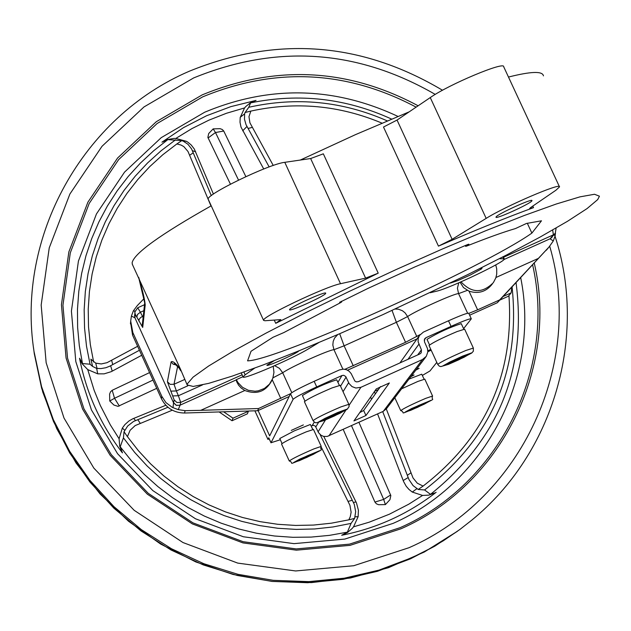 <?xml version="1.0" encoding="UTF-8"?>
<svg xmlns="http://www.w3.org/2000/svg" width="631" height="631" viewBox="0 0 631 631"><rect width="100%" height="100%" fill="white"/><g stroke="black" fill="none" stroke-linecap="round" stroke-linejoin="round"><path stroke-width="0.95" d="M348.825 404.282L340.156 385.36L332.119 387.891C316.896 394.383 307.66 398.973 304.402 401.679L304.418 401.718M341.016 412.335L323.356 420.317L323.94 419.339L333.097 414.843L341.647 411.341L341.016 412.335L340.732 411.712M331.37 415.687L331.89 416.815M338.461 383.427L336.678 379.783C324.476 383.798 313.071 389.027 302.446 395.471L302.438 395.613M312.771 429.466L310.373 424.474L294.44 430.799L279.785 438.498L282.033 443.522M463.832 329.169L461.237 323.64C449.706 327.363 438.324 332.576 427.092 339.297L427.053 339.494M424.095 379.168L421.745 374.191L408.998 379.081M289.282 461.009L289.274 460.985C292.185 458.761 300.419 454.722 313.986 448.87L321.234 446.401L313.489 429.459L306.216 431.864C292.642 437.693 284.415 441.747 281.536 444.027L281.552 444.05M314.277 453.515L298.487 460.654L298.952 459.873L307.108 455.897L314.774 452.719L314.277 453.515L314.049 453.019M305.735 456.568L306.145 457.475M473.337 348.028L464.653 329.193L457.112 331.543C441.866 338.042 432.503 342.704 429.025 345.528L429.041 345.575M465.386 356.184L447.829 364.111L448.736 362.991L458.003 358.447L466.341 355.04L465.386 356.184L465.094 355.545M455.637 359.607L456.15 360.711M432.566 396.008L424.813 379.152L417.943 381.408L401.616 388.799M425.507 403.217L409.803 410.324L410.521 409.424L418.763 405.41L426.264 402.302L425.507 403.217L425.278 402.712M416.878 406.332L417.288 407.216M496.084 216.93L495.99 217.182C495.288 219.714 530.292 203.813 531.862 200.887L531.972 200.611C532.785 198.024 497.402 214.106 496.084 216.93M289.566 309.576L289.542 309.711C289.108 312.195 325.225 295.86 325.683 293.368L325.714 293.21C326.266 290.67 289.763 307.187 289.566 309.576M450.447 283.051L457.704 280.645L470.111 275.132L481.279 269.051L482.005 268.278L480.025 268.498M274.035 360.766L266.874 365.254C266.479 367.234 298.652 352.666 298.928 350.749M273.223 366.319L273.957 372.44L272.75 378.49L269.445 384.184L264.436 388.459L258.276 390.841L254.979 391.228L248.425 390.329L242.525 387.331L237.942 382.552L236.325 379.665L236.649 381.66L238.581 385.178L241.223 388.065L244.828 390.494L200.761 410.324L258.56 408.525L257.606 410.742L289.164 396.52L290.591 393.665C292.989 391.528 300.845 387.402 314.159 381.305L339.407 369.932L343.438 369.119L346.49 369.711L349.172 371.273L351.191 373.631L354.827 381.006L356.31 381.873L358.337 381.692L419.923 353.92L421.208 352.824L421.429 349.858L418.108 341.765L418.203 338.516L419.434 335.518L423.377 332.103L448.499 320.785C460.882 315.295 467.626 312.795 468.746 313.276L471.278 318.765M272.032 380.177C266.022 391.535 256.959 394.974 244.828 390.494M495.745 264.91L496.707 268.79L496.731 274.091L495.792 277.955L493.355 282.649C482.423 293.557 471.641 293.297 461.016 281.852M492.267 284.045L491.983 284.407C485.909 291.877 478.243 294.117 468.983 291.128L463.493 287.586L460.078 282.262M339.659 302.336L368.212 288.296L414.859 266.945L467.603 244.568L468.872 244.197L465.631 246.358L466.83 246.019C487.329 237.863 503.53 232.05 515.432 228.572L526.459 223.461L541.485 220.803L531.878 233.107C482.928 267.789 276.843 360.482 247.573 360.853L251.028 351.262L272.994 337.277L283.895 332.545L340.101 302.912L341.663 301.965L339.604 302.202M430.239 292.729L436.455 291.23C449.051 288.612 506.212 261.384 504.279 258.907L499.397 258.678M543.449 75.87C542.628 70.964 530.979 71.366 508.483 77.053M409.211 111.829L355.442 134.655L300.324 160.045M211.227 205.816C160.164 234.614 133.796 253.638 132.108 262.875L132.494 264.673M597.707 199.585L599.45 196.202L594.52 194.261L580.007 196.848L556.321 203.994L524.377 215.463L485.649 230.757L442.039 249.15L395.834 269.697L349.479 291.309L305.459 312.818L266.077 333.105L233.296 351.12L208.656 366.004L193.133 377.101L187.202 383.995L187.194 384.949L193.212 386.448L208.632 383.38L232.453 376.037L263.372 364.868L299.883 350.442L340.33 333.444L382.978 314.601L467.745 274.603L506.33 255.105L540.097 237.067L567.474 221.307L587.059 208.585L597.707 199.585M438.458 246.129L452.127 239.315L486.17 218.381C505.502 206.148 561.306 182.193 559.508 186.879L555.958 190.207L530.671 207.528L529.583 208.545L533.518 207.638C506.567 217.514 474.883 230.347 438.458 246.129L383.498 127.028L397.049 120.064L430.263 97.576C449.067 84.349 504.958 60.939 503.704 66.768L559.405 186.65M275.723 323.324L280.866 319.617L264.949 320.745L263.6 320.39C260.485 317.503 325.375 286.545 340.511 283.713L365.609 278.129L378.221 273.16L275.723 323.324L274.248 320.091M410.773 376.746L414.062 374.98L411.436 375.879M415.79 370.145L419.142 368.338L416.476 369.245M427.85 351.696L431.17 350.197M430.807 349.408L427.857 350.789M291.27 430.405L303.369 424.915L291.27 430.405M377.575 413.912L403.588 481.532L406.183 486.217L408.967 489.435L412.28 492.062L422.557 495.438L428.78 495.146L435.28 492.819L430.5 494.341L424.576 489.956L418.219 489.467L423.093 486.075L417.328 483.22L413.029 477.959L386.306 408.959M165.827 405.26L132.676 418.834L128.929 420.987L124.906 424.584L122.335 428.07L119.093 438.75L119.701 446.259L122.438 452.892L120.221 446.803L123.431 437.867L124.023 431.738L127.43 436.644L130.081 430.326L135.176 425.578L172.295 410.197M186.027 141.218L175.828 138.441L173.667 138.465L167.475 139.585L161.954 142.172L167.846 139.609L181.736 140.626L176.861 143.947L181.026 145.035L183.818 146.605L188.006 151.503L210.983 205.951M273.255 165.472L249.915 122.793L248.969 116.672L250.83 111.095L245.088 112.492L248.78 107.278L250.633 102.861L256.036 100.408L250.483 102.758L245.885 106.434L244.576 107.925L240.356 117.177M175.552 139.798L161.063 150.785L147.559 162.964L135.152 176.262L123.921 190.57L113.959 205.785L105.33 221.812L98.105 238.518L92.339 255.8L88.072 273.523L85.335 291.561L84.16 309.782L84.554 328.057L86.518 346.245L90.036 364.221L82.472 363.535L79.538 358.258L82.133 363.771L87.741 369.6L97.734 373.844L104.099 373.86L111.261 371.659L141.707 355.269M321.526 447.639L349.937 505.328L351.12 512.206L350.268 516.71L348.825 519.841L354.614 518.39L351.049 523.399L347.381 532.154L341.679 535.269L347.389 532.588L352.161 528.462L353.526 526.838L358.14 516.679L358.4 510.211L356.476 502.939L323.774 436.431M418.14 105.787C347.768 68.195 275.786 64.559 202.172 94.887L156.299 121.712L117.547 158.073L87.89 202.196L68.858 251.903L61.436 304.726L66.066 358.006L82.558 409.038L110.117 455.219L147.354 494.183L192.392 523.919L242.935 542.905L296.389 550.169L350.024 545.358L401.103 528.739C501.069 484.821 558.79 368.346 534.276 263.159M416.137 107.136C346.498 70.317 275.345 66.894 202.677 96.866L157.127 123.51L118.652 159.611L89.208 203.427L70.309 252.786L62.942 305.23L67.541 358.124L83.923 408.793L111.277 454.651L148.253 493.332L192.968 522.862L243.148 541.706L296.223 548.923L349.471 544.143L400.188 527.642C499.121 484.174 556.447 369.127 532.635 264.91M208.088 137.976L215.486 132.526L213.175 128.89L208.703 133.527L207.867 137.377L230.433 184.149M238.526 180.087L215.486 132.526L223.729 131.027L245.853 176.625M223.729 131.019L222.27 129.497L220.116 128.685L213.223 128.882M269.153 166.923L246.027 124.686L244.465 119.164L244.639 113.848L240.222 117.287L240.009 122.248L241.018 127.139L263.726 168.982M370.586 397.08L371.525 399.313M213.42 194.08L194.301 149.003L191.193 144.972L188.046 142.33L186.287 141.234L183.227 141.131L187.935 144.27L191.548 148.892L211.298 195.642M385.391 504.603L383.68 499.421L374.924 502.071L376.384 503.783L378.584 504.705L385.391 504.603L389.926 499.713L390.834 495.58L358.936 422.336M374.924 502.071L343.217 429.435M109.755 401.016L114.534 398.271L112.192 390.289L110.512 391.835L109.613 394.099L109.755 401.016L113.888 405.031L118.029 406.364L156.725 388.333M112.192 390.289L149.579 372.598M374.672 391.22L378.419 389.532M268.743 437.875L267.93 439.397L269.185 438.837M254.9 410.828L267.93 439.397M422.368 375.421L429.963 370.973L436.786 362.391M463.588 328.648L471.31 318.836C470.198 318.363 463.454 320.879 451.078 326.369L448.499 320.785M268.751 437.748L271.022 442.733L293.084 399.344L290.528 393.76M258.095 410.521L269.666 435.903L289.164 396.52M139.435 350.26L109.699 366.225L105.834 367.739L100.921 368.583L96.669 368.425L92.599 366.43L90.036 364.221M92.599 366.43L90.888 359.173L95.723 363.14L97.095 368.488M181.736 140.626L183.227 141.131M244.639 113.848L245.088 112.492M418.219 489.467L413.06 485.594L408.975 479.568L382.694 411.593M320.106 434.554L354.299 504.414L355.671 511.678L354.614 518.39M124.023 431.738L127.691 426.004L133.535 421.453L167.933 407.263M137.637 346.301L107.01 362.683L101.268 363.945L95.723 363.14M119.322 406.017L114.534 398.271L152.978 380.083M390.628 494.933L383.68 499.421L351.499 425.696M381.992 123.14C339.502 105.29 295.781 101.275 250.83 111.095M176.861 143.947L162.853 154.69L149.799 166.576L137.803 179.519L126.934 193.441L117.287 208.23L108.926 223.784L101.914 240.009L96.298 256.778L92.126 273.972L89.428 291.467L88.222 309.151L88.521 326.89L90.328 344.55L93.633 362.013M127.43 436.644L138.441 450.747L150.612 463.872L163.847 475.94L178.068 486.848L193.157 496.526L209.011 504.895L225.519 511.907L242.556 517.499L259.996 521.632L277.719 524.29L295.592 525.434L313.489 525.071L331.275 523.202L348.825 519.841M423.093 486.075C485.72 437.646 514.336 374.136 508.941 295.553M387.292 120.892C342.57 101.181 296.404 96.646 248.78 107.278M123.431 437.867L134.687 452.435L147.149 466.001L160.731 478.472L175.339 489.743L190.846 499.736L207.157 508.373L224.147 515.59L241.681 521.34L259.641 525.576L277.892 528.273L296.286 529.401L314.703 528.959L333.002 526.956L351.049 523.399M424.576 489.956C491.565 438.316 520.733 370.634 512.08 286.924M96.669 368.425L97.734 373.844M96.63 368.291L97.702 373.718M122.406 428.181L124.757 430.303M122.335 428.07L124.686 430.184M355.15 516.789L358.14 516.679M355.016 516.828L358.014 516.718M412.39 491.991L416.925 488.686M412.28 492.062L416.815 488.757M375.335 393.902L374.38 391.646M311.832 427.408L312.81 429.459M314.159 381.305L316.723 386.913L341.978 375.532L343.666 375.295L345.709 376.486L349.124 383.601L351.98 386.574L355.837 388.033L360.908 387.3L422.494 359.512L426.296 356.326L427.834 351.932L427.495 348.604L424.442 341.75L424.655 338.808L425.949 337.695L451.078 326.369M316.723 386.913C303.014 393.2 295.134 397.349 293.084 399.344M271.022 442.733L280.314 439.752M311.154 426.004L313.41 425.278L315.319 426.122L318.521 432.637L321.037 435.264L323.545 436.376L327.173 436.463L383.285 411.333L386.637 408.509L425.704 357.107M353.928 420.932L365.956 415.49L389.351 382.978L376.289 388.909L353.928 420.932M359.725 412.627L363.661 410.473L380.493 386.582M417.02 338.91L347.571 370.2M420.072 334.627L405.559 342.294L344.936 369.277M290.591 393.665L258.56 408.525M468.983 291.128L477.62 309.829L499.642 299.906L497.323 302.722L469.638 315.2M477.62 309.829L468.801 313.386M378.221 273.16L323.332 153.822L310.641 158.539L284.786 162.325C269.121 163.91 204.578 195.168 208.269 199.349L208.348 199.506M254.616 368.149L245.159 374.822L243.077 376.912C242.233 380.398 292.918 358.574 308.969 348.557L318.789 342.609M527.303 223.232L531.878 233.107M134.553 314.924L134.908 317.787L131.406 316.092L130.688 321.013L132.818 332.505L161.836 396.394L161.426 398.682L132.573 335.156L130.578 322.315M161.836 396.394L165.937 402.594L172.168 407.279L173.004 407.658L173.549 402.815L176.309 405.37L180.08 405.244L178.25 409.637L185.096 410.671L200.761 410.324M144.184 298.463L137.321 305.57L133.362 310.862L134.947 311.13M499.642 299.906L549.088 246.934L553.284 240.971L550.122 238.849L553.387 234.85L503.522 257.267M139.632 280.898L138.71 277.38C142.598 290.355 144.767 299.559 145.209 304.978L142.701 327.41L135.247 314.333L134.908 317.787L173.549 402.815L174.14 399.92L167.404 381.771L171.096 361.902C172.523 360.601 175.686 363.109 180.576 369.427L178.423 367.297M139.057 279.107L145.209 304.978M497.323 302.722L549.333 246.666M161.426 398.682C166.237 408.068 173.935 412.848 184.52 413.021L257.606 410.742M236.325 379.665L242.967 376.675M554.05 234.819L555.146 235.828L555.438 233.099M131.406 316.092L133.362 310.862M178.25 409.637L173.004 407.658M555.146 235.828L553.284 240.971M552.141 237.146L550.122 238.849M144.783 302.265L142.275 324.997L142.701 327.41M171.096 361.902L173.186 364.229L176.23 364.955M223.626 411.798L233.005 418.187L248.433 411.238L247.368 413.841L232.042 420.743L219.123 411.94M233.005 418.187L232.042 420.743M503.152 296.483L511.173 292.871L508.365 296.247L499.752 300.127M511.173 292.871L511.82 287.208M313.071 420.64C316.36 418.014 325.612 413.439 340.835 406.924L348.84 404.313L349.093 406.616L347.231 409.274L334.241 416.042L323.924 420.562L316.178 422.849L314.609 422.344L313.071 420.64L304.402 401.679M324.515 420.309L339.928 413.305L346.963 409.14L337.601 412.548L325.004 418.369L318.079 422.265L324.515 420.309M299.567 460.583L313.347 454.32L319.546 450.723L299.859 459.076L293.738 462.46L299.567 460.583M437.717 364.41C441.235 361.666 450.613 357.028 465.852 350.489L473.36 348.075L473.345 351.207L471.736 353.037L458.705 359.844L448.46 364.347L440.809 366.603L439.247 366.106L437.717 364.41L429.025 345.528M448.744 364.221L464.085 357.249L471.531 352.903L462.602 356.113L450.013 361.934L442.781 365.964L448.744 364.221M400.724 410.623C403.808 408.304 412.146 404.219 425.736 398.35L432.582 396.039C430.184 401.908 440.012 395.779 417.43 407.397C396.055 415.868 406.735 412.642 400.724 410.623L394.817 397.751M410.686 410.331L424.403 404.092L430.941 400.354L411.601 408.549L405.228 412.043L410.686 410.331M467.626 313.244L458.571 293.628C454.683 293.241 415.861 310.704 407.618 316.557L405.078 312.85L402.468 310.76L398.398 309.182L395.219 309.032M467.326 290.37L458.571 293.628L457.428 288.209L458.753 282.83M342.854 369.119L333.957 349.7C329.256 349.677 290.205 367.242 282.704 372.763L279.415 368.33L274.659 365.68M405.559 342.294L396.371 322.299L344.108 345.82L333.957 349.7L332.829 345.015L333.2 341.403L334.58 338.066L337.782 334.54M465.646 245.356L465.978 246.074M503.585 258.623L502.797 256.927M187.194 384.949L180.576 369.427L132.242 264.129M175.907 364.174L174.259 363.393L179.172 368.157L180.774 370.831M533.518 207.638L532.793 206.077M486.17 218.381L430.263 97.576M430.5 494.341C498.679 439.547 527.193 368.993 516.048 282.672M391.606 119.078C346.34 98.357 299.346 92.946 250.633 102.861M256.036 100.408L230.828 106.639L206.526 115.765L183.463 127.659L161.954 142.172M397.987 116.427C334.115 86.518 269.689 85.106 204.728 112.2L161.252 137.645L124.544 172.121L96.448 213.956L78.425 261.068L71.413 311.13L75.815 361.61L91.448 409.953L117.555 453.697L152.828 490.602L195.492 518.777L243.369 536.76L293.999 543.638L344.802 539.087L393.2 523.344C485.894 482.565 540.664 375.91 520.701 277.695M167.846 139.609L153.649 150.785L140.413 163.09L128.243 176.451L117.216 190.783L107.412 205.974L98.901 221.938L91.74 238.557L85.974 255.729L81.659 273.326L78.812 291.238L77.471 309.34L77.629 327.505L79.301 345.607L82.472 363.535M79.538 358.258C86.352 393.089 100.652 424.639 122.438 452.892M120.221 446.803L131.666 461.087L144.262 474.386L157.916 486.611L172.539 497.678L188.03 507.505L204.278 516.032L221.173 523.186L238.605 528.928L256.438 533.211L274.564 536.011L292.839 537.304L311.154 537.091L329.382 535.372L347.381 532.154M341.679 535.269C376.644 528.344 408.131 514.013 436.147 492.29M435.248 94.405C357.312 49.478 276.78 43.989 193.662 77.928L143.986 106.947L102.017 146.289L69.883 194.04L49.242 247.857L41.173 305.057L46.158 362.762L63.999 418.053L93.83 468.092L134.166 510.305L182.958 542.534L237.713 563.097L295.623 570.96L353.723 565.731L409.046 547.7C522.066 498.198 584.172 363.211 549.711 246.24M33.506 347.713L34.295 353.723L41.63 388.199L53.485 421.461L69.678 452.908L89.917 481.981L113.848 508.16L141.06 530.971L171.056 550.011L203.316 564.926L237.248 575.464L272.261 581.427L307.723 582.721L343.004 579.321L377.472 571.292L410.521 558.798L434.743 546.201L457.507 531.207M457.483 531.223L424.316 552.015L388.38 567.726L350.465 577.996L311.391 582.602L272.008 581.427L233.202 574.486L195.799 561.937L160.637 544.048L128.487 521.222L100.053 493.947L75.949 462.846L56.703 428.599L42.719 391.954L34.019 351.475L41.386 386.125L53.304 419.552L69.576 451.157L89.917 480.372L113.974 506.685L141.32 529.614L171.474 548.741L203.892 563.735L237.997 574.328L273.184 580.323L308.827 581.624L344.281 578.201L378.931 570.14L412.146 557.583L430.184 548.513L443.222 540.83L459.881 529.48L471.767 520.157C553.844 453.2 587.658 336.268 555.059 236.31M244.576 107.925L226.442 113.272L208.853 120.182L191.942 128.59L175.828 138.441M353.526 526.838L369.206 522.184L389.461 514.17L408.793 504.177L422.557 495.438M87.741 369.6L94.169 390.392L100.353 405.52L110.346 424.908L119.093 438.75M193.275 152.828L189.584 155.273M252.4 127.352L248.101 128.456M407.358 475.277L411.041 472.785M347.996 501.416L352.327 500.273M137.763 419.647L140.271 423.354M111.608 360.238L112.744 364.552M246.966 126.484L242.683 130.83M110.638 365.728L112.215 371.162M192.416 150.73L195.665 151.724M353.415 502.426L356.01 501.968M135.523 420.546L133.662 418.408M408.162 477.557L403.201 480.53M312.227 425.523L314.254 422.107M337.948 382.307L341.978 375.532M424.182 340.125L425.949 337.695M383.285 411.333L422.494 359.512M328.917 435.903L345.851 410.174M349.117 405.212L360.908 387.3M318.095 431.833L325.501 419.907M343.051 391.677L348.635 382.686M315.831 426.879L318.45 422.557M340.535 386.188L346.064 377.078M417.69 354.922L421.429 349.858M407.973 359.307L418.858 344.266M363.661 410.473L365.956 415.49M365.609 278.129L310.641 158.539M340.511 283.713L284.786 162.325M452.127 239.315L397.049 120.064M245.159 374.822L243.897 372.053M341.489 301.965L341.19 301.318M132.818 332.505L132.573 335.156M242.107 374.798L180.718 402.397L180.087 405.157L236.239 379.909M173.557 402.696L176.309 405.268L180.08 405.244M339.675 333.72L344.108 345.82L353.289 365.846M538.417 258.379L495.95 277.49M416.831 336.583L407.618 316.557L396.371 322.299L392.064 310.476M177.634 366.43L174.022 384.255L184.702 379.46M280.811 398.5L272.237 379.728M143.852 310.681L140.413 312.219L142.496 316.407L143.261 316.068M138.93 321.171L139.104 319.404L140.618 317.559L142.496 316.407L143.095 317.582M167.404 381.771L170.196 384.374L174.022 384.255L176.38 390.952L187.841 385.801M503.932 259.538L550.193 238.739L554.996 233.675M170.725 391.141L176.38 390.952L178.376 395.747L202.551 384.886M272.986 377.819L282.704 372.763L291.798 392.671M137.732 307.818L140.413 312.219L137.487 314.459L136.848 316.983M556.132 228.012L555.256 233.36L553.387 234.85L552.669 230M172.728 395.929L178.376 395.747L180.718 402.397L176.917 402.515L174.14 399.92M185.096 410.671L184.52 413.021M549.088 246.934L546.328 250.247M134.845 311.73L134.931 317.701M137.763 307.739L134.821 312.022L135.247 314.333M304.939 401.079L302.423 395.574M339.336 385.344L338.468 383.443M429.561 344.936L427.029 339.446M281.536 444.027L289.274 460.985C295.324 463.012 284.431 466.341 306.761 457.436C328.53 446.18 318.758 452.348 321.234 446.401M465.244 245.522L465.631 246.358M504.216 258.765L503.254 256.699M442.512 90.249C361.192 41.962 276.804 35.612 189.347 71.208C83.087 116.64 16.051 236.302 34.019 351.475M399.944 362.928L419.434 335.518M271.007 442.828L268.735 437.843M263.6 320.39L208.269 199.349M243.077 376.912L241.287 372.984M341.332 301.247L341.655 301.957M137.779 307.731L144.515 304.718M130.688 321.013L130.443 323.908"/></g></svg>
